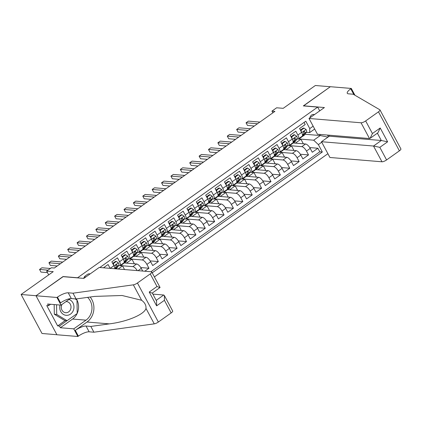 <?xml version="1.0" encoding="UTF-8"?>
<svg xmlns="http://www.w3.org/2000/svg" width="422" height="422" viewBox="0 0 422 422"><rect width="100%" height="100%" fill="white"/><g stroke="black" fill="none" stroke-linecap="round" stroke-linejoin="round"><path stroke-width="0.63" d="M314.453 114.605A3.993 3.503 94.7 0 0 313.725 114.457A3.993 3.503 94.7 0 0 311.589 115.064A3.993 3.503 94.7 0 0 309.948 117.807M154.399 276.922L327.905 153.703M56.907 334.725L42.015 333.491L21.1 294.482L53.246 271.652L46.668 271.103L48.694 274.886M319.712 110.875L317.687 107.093L303.328 105.906L330.315 86.742L315.361 85.502L283.209 108.333L276.632 107.789L271.937 111.123L272.86 112.843M63.105 276.674L36.055 295.716L21.1 294.482M304.072 122.438L305.19 124.532L299.562 128.531L301.624 132.376L297.869 135.045A4.995 1.931 54.6 0 1 298.37 138.917A4.995 1.931 54.6 0 1 297.737 139.065L296.893 138.991M297.869 135.045L295.806 131.195L290.172 135.193L292.235 139.044L288.484 141.708A4.995 1.931 54.6 0 1 288.98 145.585A4.995 1.931 54.6 0 1 288.353 145.727L287.503 145.659M288.484 141.708L286.417 137.862L280.788 141.861L282.851 145.711L279.095 148.375A4.995 1.931 54.6 0 1 279.596 152.247A4.995 1.931 54.6 0 1 278.963 152.395L278.119 152.326M279.095 148.375L277.032 144.53L271.399 148.528L273.467 152.374L269.711 155.043A4.995 1.931 54.6 0 1 270.207 158.915A4.995 1.931 54.6 0 1 269.579 159.062L268.735 158.988M269.711 155.043L267.648 151.192L262.015 155.19L264.077 159.041L260.321 161.71A4.995 1.931 54.6 0 1 260.822 165.582L273.651 166.653A4.995 1.931 54.6 0 1 278.304 171.068L280.366 174.914L272.185 174.239M260.321 161.71L258.259 157.86L252.63 161.858L254.693 165.709L250.937 168.373A4.995 1.931 54.6 0 1 251.438 172.245L264.262 173.321A4.995 1.931 54.6 0 1 268.919 177.736L270.982 181.581L262.795 180.906M250.937 168.373L248.874 164.527L243.241 168.526L245.303 172.371L241.553 175.04A4.995 1.931 54.6 0 1 242.049 178.912A4.995 1.931 54.6 0 1 241.421 179.06L240.572 178.991M241.553 175.04L239.49 171.19L233.857 175.193L235.919 179.039L232.163 181.708A4.995 1.931 54.6 0 1 232.664 185.58L245.488 186.651A4.995 1.931 54.6 0 1 250.146 191.066L252.208 194.917L244.022 194.236M232.163 181.708L230.101 177.857L224.472 181.856L226.535 185.706L222.779 188.37A4.995 1.931 54.6 0 1 223.275 192.247L236.104 193.318A4.995 1.931 54.6 0 1 240.756 197.733L242.824 201.579L234.637 200.904M222.779 188.37L220.717 184.525L215.083 188.523L217.145 192.369L213.395 195.038A4.995 1.931 54.6 0 1 213.891 198.91A4.995 1.931 54.6 0 1 213.263 199.057L212.414 198.989M213.395 195.038L211.327 191.187L205.699 195.191L207.761 199.036L204.005 201.705A4.995 1.931 54.6 0 1 204.506 205.577A4.995 1.931 54.6 0 1 203.873 205.725L203.029 205.651M204.005 201.705L201.943 197.855L196.309 201.853L198.377 205.704L194.621 208.368A4.995 1.931 54.6 0 1 195.117 212.245A4.995 1.931 54.6 0 1 194.489 212.387L193.64 212.319M194.621 208.368L192.559 204.522L186.925 208.521L188.987 212.371L185.232 215.035A4.995 1.931 54.6 0 1 185.733 218.907L198.562 219.978A4.995 1.931 54.6 0 1 203.214 224.393L205.277 228.244L197.095 227.569M185.232 215.035L183.169 211.185L177.541 215.188L179.603 219.034L175.847 221.703A4.995 1.931 54.6 0 1 176.349 225.575L189.172 226.646A4.995 1.931 54.6 0 1 193.825 231.061L195.892 234.912L187.706 234.231M175.847 221.703L173.785 217.852L168.151 221.851L170.214 225.701L166.463 228.365A4.995 1.931 54.6 0 1 166.959 232.242A4.995 1.931 54.6 0 1 166.331 232.385L165.482 232.316M166.463 228.365L164.395 224.52L158.767 228.518L160.829 232.369L157.074 235.033A4.995 1.931 54.6 0 1 157.575 238.905L170.398 239.976A4.995 1.931 54.6 0 1 175.056 244.391L177.119 248.242L168.932 247.566M157.074 235.033L155.011 231.187L149.377 235.186L151.445 239.031L147.689 241.7A4.995 1.931 54.6 0 1 148.185 245.572L161.014 246.643A4.995 1.931 54.6 0 1 165.667 251.058L167.729 254.909L159.548 254.229M147.689 241.7L145.627 237.85L139.993 241.848L142.056 245.699L138.3 248.363A4.995 1.931 54.6 0 1 138.801 252.24A4.995 1.931 54.6 0 1 138.173 252.382L137.324 252.314M138.3 248.363L136.237 244.517L130.609 248.516L132.672 252.367L128.916 255.03A4.995 1.931 54.6 0 1 129.417 258.902A4.995 1.931 54.6 0 1 128.784 259.05L127.94 258.981M128.916 255.03L126.853 251.185L121.219 255.183L123.282 259.029L119.531 261.698A4.995 1.931 54.6 0 1 120.027 265.57A4.995 1.931 54.6 0 1 119.4 265.718L118.55 265.644M119.531 261.698L117.469 257.847L111.835 261.846L113.898 265.696L110.147 268.36L108.079 264.515L103.448 267.806M144.757 271.225L148.961 268.239L140.774 267.564M133.748 256.296L145.996 257.309A4.995 1.931 -125.4 0 1 150.649 261.724L152.711 265.575L158.345 261.571L150.163 260.896M143.137 249.629L155.38 250.642A4.995 1.931 -125.4 0 1 160.038 255.057L162.101 258.908L167.729 254.909M152.521 242.961L164.77 243.979A4.995 1.931 -125.4 0 1 169.422 248.394L171.485 252.24L177.119 248.242M161.906 236.299L174.154 237.312A4.995 1.931 -125.4 0 1 178.807 241.727L180.874 245.578L186.503 241.574L178.321 240.899M171.295 229.631L183.538 230.644A4.995 1.931 -125.4 0 1 188.196 235.059L190.259 238.91L195.892 234.912M180.679 222.964L192.928 223.982A4.995 1.931 -125.4 0 1 197.58 228.397L199.643 232.242L205.277 228.244M190.064 216.301L202.312 217.314A4.995 1.931 -125.4 0 1 206.97 221.729L209.032 225.58L214.661 221.576L206.479 220.901M199.453 209.634L211.702 210.647A4.995 1.931 -125.4 0 1 216.354 215.062L218.417 218.912L224.05 214.914L215.864 214.234M208.837 202.966L221.086 203.984A4.995 1.931 -125.4 0 1 225.738 208.399L227.806 212.245L233.435 208.246L225.253 207.566M218.227 196.304L230.47 197.317A4.995 1.931 -125.4 0 1 235.128 201.732L237.19 205.577L242.824 201.579M227.611 189.636L239.86 190.649A4.995 1.931 -125.4 0 1 244.512 195.064L246.575 198.915L252.208 194.917M236.995 182.969L249.244 183.981A4.995 1.931 -125.4 0 1 253.896 188.402L255.964 192.247L261.593 188.249L253.411 187.568M246.385 176.306L258.633 177.319A4.995 1.931 -125.4 0 1 263.286 181.734L265.348 185.58L270.982 181.581M255.769 169.639L268.017 170.652A4.995 1.931 -125.4 0 1 272.67 175.067L274.733 178.917L280.366 174.914M265.158 162.971L277.402 163.984A4.995 1.931 -125.4 0 1 282.06 168.399L284.122 172.25L289.75 168.251L281.569 167.571M274.543 156.309L286.791 157.322A4.995 1.931 -125.4 0 1 291.444 161.737L293.506 165.582L299.14 161.584L290.953 160.909M283.927 149.641L296.175 150.654A4.995 1.931 -125.4 0 1 300.828 155.069L302.896 158.92L308.524 154.916L300.343 154.241M264.077 159.041A4.995 1.931 -125.4 0 1 264.578 162.913L260.822 165.582A4.995 1.931 54.6 0 1 260.195 165.725L259.345 165.656M254.693 165.709A4.995 1.931 -125.4 0 1 255.189 169.581L251.438 172.245A4.995 1.931 54.6 0 1 250.805 172.392L249.961 172.324M235.919 179.039A4.995 1.931 -125.4 0 1 236.42 182.911L232.664 185.58A4.995 1.931 54.6 0 1 232.031 185.727L231.187 185.654M226.535 185.706A4.995 1.931 -125.4 0 1 227.031 189.578L223.275 192.247A4.995 1.931 54.6 0 1 222.647 192.39L221.803 192.321M188.987 212.371A4.995 1.931 -125.4 0 1 189.489 216.243L185.733 218.907A4.995 1.931 54.6 0 1 185.1 219.055L184.256 218.986M179.603 219.034A4.995 1.931 -125.4 0 1 180.099 222.906L176.349 225.575A4.995 1.931 54.6 0 1 175.716 225.723L174.872 225.649M160.829 232.369A4.995 1.931 -125.4 0 1 161.331 236.241L157.575 238.905A4.995 1.931 54.6 0 1 156.942 239.052L156.098 238.984M151.445 239.031A4.995 1.931 -125.4 0 1 151.941 242.908L148.185 245.572A4.995 1.931 54.6 0 1 147.558 245.72L146.708 245.646M46.668 271.103L51.363 267.775L54.354 268.017L274.928 111.371L271.937 111.123M90.092 273.947A3.872 3.392 94.7 0 0 89.48 273.831A3.872 3.392 94.7 0 0 87.407 274.416L85.344 275.882A3.872 3.392 94.7 0 0 83.783 278.383M317.687 107.093L77.458 277.861M314.675 129.026L309.637 132.603L309.769 128.589L305.808 121.204L99.808 267.506M309.769 128.589L313.15 126.183M327.498 135.066L328.421 136.786M321.743 142.214L318.362 144.614L322.318 151.994L152.194 272.812M288.97 145.59L301.809 146.656A4.995 1.931 54.6 0 1 306.462 151.071L308.524 154.916M293.316 142.974L305.565 143.986L301.809 146.656M279.58 152.258L292.42 153.323A4.995 1.931 54.6 0 1 297.077 157.738L299.14 161.584M270.196 158.925L283.035 159.985A4.995 1.931 54.6 0 1 287.688 164.401L289.75 168.251M242.038 178.923L254.877 179.983A4.995 1.931 54.6 0 1 259.53 184.398L261.593 188.249M213.88 198.92L226.719 199.981A4.995 1.931 54.6 0 1 231.372 204.396L233.435 208.246M204.491 205.583L217.33 206.648A4.995 1.931 54.6 0 1 221.988 211.063L224.05 214.914M195.106 212.25L207.946 213.316A4.995 1.931 54.6 0 1 212.598 217.731L214.661 221.576M166.948 232.248L179.788 233.313A4.995 1.931 54.6 0 1 184.44 237.728L186.503 241.574M138.791 252.245L151.63 253.311A4.995 1.931 54.6 0 1 156.282 257.726L158.345 261.571M129.401 258.913L142.24 259.973A4.995 1.931 54.6 0 1 146.893 264.394L148.961 268.239M120.017 265.58L132.856 266.641A4.995 1.931 54.6 0 1 137.255 270.602M124.363 262.959L136.612 263.977L132.856 266.641M150.907 271.736L319.807 151.783L317.914 148.254L309.727 147.573M305.565 143.986A4.995 1.931 -125.4 0 1 310.217 148.402L312.28 152.252L317.914 148.254M142.694 271.056L141.264 268.392A4.995 1.931 -125.4 0 0 136.612 263.977M309.637 132.603L306.277 132.329M63.042 276.552L77.395 277.745M305.011 134.265L320.277 135.531L319.681 134.418M298.354 138.928L313.704 140.199L320.277 135.531L327.947 137.124M114.789 268.745A4.995 1.931 -125.4 0 0 113.898 265.696M118.155 269.02L122.565 265.892L119.848 265.665M124.527 269.553L122.565 265.892M120.027 265.57L123.783 262.906A4.995 1.931 -125.4 0 0 123.282 259.029M126.447 263.133L131.949 259.224L129.232 258.997M134.396 263.792L131.949 259.224M129.417 258.902L133.167 256.238A4.995 1.931 -125.4 0 0 132.672 252.367M135.831 256.465L141.333 252.556L138.616 252.335M143.786 257.125L141.333 252.556M138.801 252.24L142.557 249.571A4.995 1.931 -125.4 0 0 142.056 245.699M145.215 249.803L150.723 245.894L148.006 245.667M153.17 250.462L150.723 245.894M154.605 243.135L160.107 239.227L157.39 239M162.56 243.795L160.107 239.227M163.989 236.468L169.496 232.559L166.78 232.337M171.944 237.127L169.496 232.559M166.959 232.242L170.715 229.573A4.995 1.931 -125.4 0 0 170.214 225.701M173.373 229.805L178.881 225.897L176.164 225.67M181.328 230.465L178.881 225.897M182.763 223.138L188.265 219.229L185.548 219.002M190.718 223.797L188.265 219.229M192.147 216.47L197.654 212.561L194.938 212.34M200.102 217.13L197.654 212.561M195.117 212.245L198.873 209.576A4.995 1.931 -125.4 0 0 198.377 205.704M201.537 209.808L207.038 205.899L204.322 205.672M209.491 210.467L207.038 205.899M204.506 205.577L208.257 202.908A4.995 1.931 -125.4 0 0 207.761 199.036M210.921 203.14L216.428 199.231L213.711 199.005M218.876 203.8L216.428 199.231M213.891 198.91L217.647 196.246A4.995 1.931 -125.4 0 0 217.145 192.369M220.305 196.473L225.812 192.564L223.096 192.342M228.26 197.132L225.812 192.564M229.695 189.81L235.196 185.902L232.48 185.675M237.649 190.464L235.196 185.902M239.079 183.143L244.586 179.234L241.869 179.007M247.034 183.802L244.586 179.234M242.049 178.912L245.804 176.248A4.995 1.931 -125.4 0 0 245.303 172.371M248.468 176.475L253.97 172.566L251.254 172.34M256.418 177.135L253.97 172.566M257.853 169.813L263.36 165.899L260.638 165.677M265.807 170.467L263.36 165.899M267.237 163.145L272.744 159.236L270.027 159.01M275.191 163.805L272.744 159.236M270.207 158.915L273.962 156.251A4.995 1.931 -125.4 0 0 273.467 152.374M276.626 156.478L282.128 152.569L279.411 152.342M284.581 157.137L282.128 152.569M279.596 152.247L283.352 149.583A4.995 1.931 -125.4 0 0 282.851 145.711M286.01 149.815L291.518 145.901L288.801 145.68M293.965 150.469L291.518 145.901M288.98 145.585L292.736 142.916A4.995 1.931 -125.4 0 0 292.235 139.044M295.4 143.148L300.902 139.239L298.185 139.012M303.349 143.807L300.902 139.239M319.807 151.783L322.318 151.994M318.362 144.614L313.704 140.199M298.37 138.917L302.12 136.253A4.995 1.931 -125.4 0 0 301.624 132.376M85.044 277.528A3.872 3.392 94.7 0 0 85.001 276.162M48.018 270.149L39.552 269.447L41.899 267.78L50.36 268.482M47.48 272.623L40.966 272.084L39.552 269.447M60.035 305.048A8.113 7.116 94.7 0 0 66.982 315.334A8.113 7.116 94.7 0 0 73.897 308.239A8.113 7.116 94.7 0 0 69.029 299.462M61.918 304.51A5.555 4.869 94.7 0 0 65.684 312.707A5.555 4.869 94.7 0 0 66.233 312.718A5.555 4.869 94.7 0 0 71.017 307.263A5.555 4.869 94.7 0 0 66.602 301.635A5.555 4.869 94.7 0 0 66.054 301.624A5.555 4.869 94.7 0 0 65.969 301.63M75.079 298.882L76.983 300.037L77.205 313.493L67.072 320.688L64.677 320.493L54.322 314.232L54.169 304.563M67.072 320.688L56.717 314.427L56.559 304.758M54.322 314.232L56.717 314.427M99.228 267.453L151.271 271.763A3.745 1.071 -28.2 0 1 151.756 271.995A3.745 1.071 -28.2 0 1 150.248 273.915L137.435 283.009L158.355 322.023A3.745 1.071 151.8 0 1 154.257 323.853L93.921 332.209L89.137 331.808A8.741 2.495 -28.2 0 0 78.376 336.128L77.859 336.498L56.923 334.762L36.007 295.753L62.899 276.653L83.836 278.388L99.228 267.453M93.921 332.209L90.825 326.433L109.324 323.874C127.159 321.701 144.472 314.411 145.986 308.424C146.228 305.28 144.767 302.563 141.613 300.269L122.074 295.49L94.597 296.408L76.097 298.966L71.313 298.57A8.741 2.495 -28.2 0 0 60.557 302.891L57.461 297.12L56.944 297.484L36.007 295.753M76.097 298.966L73.001 293.195L68.216 292.799A8.741 2.495 -28.2 0 0 57.461 297.12M109.324 323.874L87.016 322.023L75.285 330.357A8.741 2.495 -28.2 0 1 86.041 326.037L90.825 326.433M171.168 312.924L164.411 300.322L164.364 295.511L172.672 311.003A3.745 1.071 151.8 0 1 171.168 312.924L158.355 322.023M141.613 300.269L133.336 284.839L73.001 293.195M77.11 313.557A14.042 12.312 -85.3 0 1 72.61 319.043L60.362 327.741L59.46 326.058L67.024 320.683M50.582 304.262L48.546 305.707L46.752 305.56L57.666 325.905L59.46 326.058M48.546 305.707L47.644 304.019L61.042 305.127L56.944 297.484M77.859 336.498L73.76 328.854L86.014 320.156A14.042 12.312 94.7 0 0 87.602 297.373M60.362 327.741L73.76 328.854M152.859 294.113L163.736 295.015L164.364 295.511M87.016 322.023A16.258 14.258 94.7 0 0 90.144 297.025M70.221 298.612L61.042 305.127M133.336 284.839A3.745 1.071 -28.2 0 0 137.435 283.009M76.377 298.929A14.042 12.312 -85.3 0 1 77.2 313.356M76.714 299.873L75.301 298.903M57.666 325.905L65.225 320.535M164.411 300.322L156.62 305.855L156.573 301.044L152.273 293.021M156.62 305.855L149.214 292.045L151.931 293.058M149.214 292.045L157.005 286.512L159.722 287.524M151.756 271.995L160.065 287.488L152.284 293.037M328.722 135.167L329.271 136.19L321.48 141.718L329.93 157.485L381.973 161.79L373.517 146.028L381.309 140.494L377.384 133.173M321.48 141.718L373.517 146.028L379.826 147.341L386.584 159.938L399.391 150.839L378.476 111.83A3.745 1.071 -28.2 0 0 379.985 109.91A3.745 1.071 -28.2 0 0 379.847 109.778L353.182 94.217L348.398 93.821A8.741 2.495 151.8 0 1 347.269 93.283A8.741 2.495 151.8 0 1 350.782 88.81L351.299 88.441L330.363 86.71L303.534 105.922M303.471 105.806L324.407 107.541L309.009 118.471L361.053 122.781A3.745 1.071 -28.2 0 0 365.663 120.929L378.476 111.83M351.299 88.441L354.944 95.245M309.009 118.471L317.465 134.233L369.503 138.543L361.053 122.781M379.985 109.91L400.9 148.924A3.745 1.071 151.8 0 1 399.391 150.839M386.584 159.938A3.745 1.071 151.8 0 1 381.973 161.79M353.847 94.602A8.741 2.495 151.8 0 1 353.879 94.581L350.782 88.81M329.271 136.19L381.309 140.494L387.618 141.808L379.826 147.341M365.663 120.929L372.42 133.526L370.115 138.337L369.503 138.543M372.42 133.526L380.211 127.998L377.906 132.803L370.115 138.337M60.393 263.729L48.936 262.779L51.284 261.113L62.741 262.062M57.218 265.987L50.35 265.417L48.936 262.779M116.303 261.44L115.528 261.376L112.711 263.375L113.486 263.439L116.303 261.44L118.371 262.88A3.307 1.282 54.6 0 1 118.809 265.253L116.957 268.086A9.548 3.692 54.6 0 1 116.567 268.498L116.071 268.851M113.486 263.439L113.608 265.153M69.778 257.061L58.326 256.117L60.673 254.45L72.125 255.4M115.533 268.803L117.026 266.519A3.307 1.282 -125.4 0 0 116.941 264.932L116.05 264.752L115.813 265.733A3.307 1.282 54.6 0 1 115.902 267.316L114.958 268.756M116.941 264.932L116.076 264.858A1.683 0.654 54.6 0 1 116.018 265.264L115.781 265.628M66.602 259.319L59.739 258.749L58.326 256.117M122.058 264.13L121.652 264.752A9.548 3.692 54.6 0 1 121.262 265.164A9.548 3.692 54.6 0 1 120.196 265.454M125.687 254.772L124.912 254.709L122.095 256.708L122.876 256.771L125.687 254.772L127.76 256.212A3.307 1.282 54.6 0 1 128.198 258.586L126.342 261.424A9.548 3.692 54.6 0 1 125.951 261.83L124.168 263.096A9.548 3.692 -125.4 0 0 124.559 262.69L126.415 259.852A3.307 1.282 -125.4 0 0 126.326 258.264L125.434 258.085L125.202 259.066A3.307 1.282 54.6 0 1 125.287 260.654L124.089 262.484M122.876 256.771L122.992 258.486M79.167 250.399L67.71 249.449L70.057 247.783L81.515 248.732M123.852 262.848L123.435 263.486A9.548 3.692 54.6 0 1 123.045 263.898L121.262 265.164M123.519 263.36A9.548 3.692 -125.4 0 0 124.168 263.096M126.326 258.264L125.466 258.195A1.683 0.654 54.6 0 1 125.408 258.596L125.17 258.96M75.986 252.651L69.124 252.087L67.71 249.449M131.448 257.462L131.036 258.09A9.548 3.692 54.6 0 1 130.646 258.496A9.548 3.692 54.6 0 1 129.58 258.786M135.077 248.104L134.296 248.041L131.485 250.04L132.26 250.104L135.077 248.104L137.145 249.55A3.307 1.282 54.6 0 1 137.583 251.918L135.731 254.756A9.548 3.692 54.6 0 1 135.341 255.168L133.558 256.434A9.548 3.692 -125.4 0 0 133.948 256.022L135.8 253.184A3.307 1.282 -125.4 0 0 135.71 251.602L134.824 251.417L134.586 252.398A3.307 1.282 54.6 0 1 134.671 253.986L133.473 255.822M132.26 250.104L132.381 251.823M88.551 243.731L77.099 242.782L79.441 241.115L90.899 242.064M133.236 256.186L132.819 256.824A9.548 3.692 54.6 0 1 132.429 257.23L130.646 258.496M132.904 256.692A9.548 3.692 -125.4 0 0 133.558 256.434M135.71 251.602L134.85 251.528A1.683 0.654 54.6 0 1 134.792 251.934L134.555 252.298M85.376 245.989L78.513 245.419L77.099 242.782M140.832 250.795L140.42 251.422A9.548 3.692 54.6 0 1 140.03 251.834A9.548 3.692 54.6 0 1 138.97 252.119M144.461 241.442L143.686 241.373L140.869 243.378L141.644 243.441L144.461 241.442L146.529 242.882A3.307 1.282 54.6 0 1 146.967 245.256L145.115 248.089A9.548 3.692 54.6 0 1 144.725 248.5L142.942 249.766A9.548 3.692 -125.4 0 0 143.332 249.355L145.184 246.522A3.307 1.282 -125.4 0 0 145.099 244.934L144.208 244.755L143.971 245.736A3.307 1.282 54.6 0 1 144.06 247.318L142.863 249.154M141.644 243.441L141.766 245.156M97.936 237.064L86.484 236.12L88.831 234.453L100.283 235.397M142.62 249.518L142.203 250.156A9.548 3.692 54.6 0 1 141.818 250.568L140.03 251.834M142.288 250.03A9.548 3.692 -125.4 0 0 142.942 249.766M145.099 244.934L144.24 244.86A1.683 0.654 54.6 0 1 144.182 245.266L143.944 245.63M94.76 239.321L87.897 238.752L86.484 236.12M150.216 244.132L149.81 244.755A9.548 3.692 54.6 0 1 149.42 245.166A9.548 3.692 54.6 0 1 148.354 245.456M153.851 234.774L153.07 234.711L150.253 236.71L151.034 236.774L153.851 234.774L155.918 236.214A3.307 1.282 54.6 0 1 156.356 238.588L154.499 241.426A9.548 3.692 54.6 0 1 154.114 241.832L152.326 243.098A9.548 3.692 -125.4 0 0 152.717 242.692L154.573 239.854A3.307 1.282 -125.4 0 0 154.484 238.266L153.592 238.087L153.36 239.068A3.307 1.282 54.6 0 1 153.444 240.656L152.247 242.486M151.034 236.774L151.15 238.488M107.325 230.401L95.868 229.452L98.215 227.785L109.673 228.735M152.01 242.85L151.593 243.489A9.548 3.692 54.6 0 1 151.203 243.9L149.42 245.166M151.677 243.362A9.548 3.692 -125.4 0 0 152.326 243.098M154.484 238.266L153.624 238.198A1.683 0.654 54.6 0 1 153.566 238.599L153.328 238.963M104.15 232.654L97.282 232.089L95.868 229.452M159.606 237.465L159.194 238.092A9.548 3.692 54.6 0 1 158.804 238.499A9.548 3.692 54.6 0 1 157.738 238.789M163.235 228.107L162.459 228.044L159.643 230.043L160.418 230.106L163.235 228.107L165.303 229.552A3.307 1.282 54.6 0 1 165.74 231.921L163.889 234.759A9.548 3.692 54.6 0 1 163.499 235.17L161.716 236.436A9.548 3.692 -125.4 0 0 162.106 236.025L163.958 233.187A3.307 1.282 -125.4 0 0 163.873 231.604L162.982 231.42L162.744 232.401A3.307 1.282 54.6 0 1 162.834 233.988L161.631 235.824M160.418 230.106L160.539 231.82M116.709 223.734L105.257 222.784L107.605 221.117L119.057 222.067M161.394 236.188L160.977 236.826A9.548 3.692 54.6 0 1 160.587 237.233L158.804 238.499M161.062 236.695A9.548 3.692 -125.4 0 0 161.716 236.436M163.873 231.604L163.008 231.53A1.683 0.654 54.6 0 1 162.95 231.936L162.713 232.295M113.534 225.992L106.671 225.422L105.257 222.784M168.99 230.797L168.578 231.425A9.548 3.692 54.6 0 1 168.193 231.836A9.548 3.692 54.6 0 1 167.128 232.121M172.619 221.445L171.844 221.376L169.027 223.375L169.808 223.444L172.619 221.445L174.692 222.885A3.307 1.282 54.6 0 1 175.13 225.258L173.273 228.091A9.548 3.692 54.6 0 1 172.883 228.502L171.1 229.768A9.548 3.692 -125.4 0 0 171.49 229.357L173.342 226.524A3.307 1.282 -125.4 0 0 173.257 224.937L172.366 224.752L172.129 225.733A3.307 1.282 54.6 0 1 172.218 227.321L171.021 229.157M169.808 223.444L169.924 225.158M126.099 217.066L114.642 216.122L116.989 214.455L128.441 215.399M170.783 229.521L170.367 230.159A9.548 3.692 54.6 0 1 169.976 230.57L168.193 231.836M170.451 230.027A9.548 3.692 -125.4 0 0 171.1 229.768M173.257 224.937L172.398 224.863A1.683 0.654 54.6 0 1 172.34 225.269L172.102 225.633M122.918 219.324L116.055 218.754L114.642 216.122M178.379 224.135L177.968 224.757A9.548 3.692 54.6 0 1 177.578 225.169A9.548 3.692 54.6 0 1 176.512 225.453M182.009 214.777L181.228 214.714L178.416 216.713L179.192 216.776L182.009 214.777L184.076 216.217A3.307 1.282 54.6 0 1 184.514 218.591L182.663 221.429A9.548 3.692 54.6 0 1 182.272 221.835L180.489 223.101A9.548 3.692 -125.4 0 0 180.874 222.695L182.731 219.857A3.307 1.282 -125.4 0 0 182.642 218.269L181.755 218.09L181.518 219.071A3.307 1.282 54.6 0 1 181.602 220.659L180.405 222.489M179.192 216.776L179.308 218.49M135.483 210.404L124.031 209.454L126.373 207.788L137.83 208.737M180.168 222.853L179.751 223.491A9.548 3.692 54.6 0 1 179.361 223.903L177.578 225.169M179.835 223.365A9.548 3.692 -125.4 0 0 180.489 223.101M182.642 218.269L181.782 218.2A1.683 0.654 54.6 0 1 181.724 218.601L181.486 218.965M132.308 212.656L125.439 212.092L124.031 209.454M187.764 217.467L187.352 218.095A9.548 3.692 54.6 0 1 186.962 218.501A9.548 3.692 54.6 0 1 185.902 218.791M191.393 208.109L190.617 208.046L187.801 210.045L188.576 210.109L191.393 208.109L193.461 209.555A3.307 1.282 54.6 0 1 193.898 211.923L192.047 214.761A9.548 3.692 54.6 0 1 191.657 215.167L189.874 216.439A9.548 3.692 -125.4 0 0 190.264 216.027L192.115 213.189A3.307 1.282 -125.4 0 0 192.031 211.601L191.14 211.422L190.902 212.403A3.307 1.282 54.6 0 1 190.992 213.991L189.794 215.821M188.576 210.109L188.697 211.823M144.867 203.736L133.415 202.787L135.763 201.12L147.215 202.069M189.552 216.191L189.135 216.829A9.548 3.692 54.6 0 1 188.745 217.235L186.962 218.501M189.22 216.697A9.548 3.692 -125.4 0 0 189.874 216.439M192.031 211.601L191.171 211.533A1.683 0.654 54.6 0 1 191.113 211.939L190.876 212.298M141.692 205.994L134.829 205.424L133.415 202.787M197.148 210.8L196.742 211.427A9.548 3.692 54.6 0 1 196.351 211.839A9.548 3.692 54.6 0 1 195.286 212.124M200.782 201.447L200.002 201.378L197.185 203.378L197.965 203.446L200.782 201.447L202.85 202.887A3.307 1.282 54.6 0 1 203.288 205.256L201.431 208.093A9.548 3.692 54.6 0 1 201.041 208.505L199.258 209.771A9.548 3.692 -125.4 0 0 199.648 209.359L201.505 206.527A3.307 1.282 -125.4 0 0 201.415 204.939L200.524 204.754L200.292 205.736A3.307 1.282 54.6 0 1 200.376 207.323L199.179 209.159M197.965 203.446L198.082 205.161M154.257 197.069L142.8 196.124L145.147 194.458L156.604 195.402M198.941 209.523L198.525 210.161A9.548 3.692 54.6 0 1 198.134 210.573L196.351 211.839M198.609 210.029A9.548 3.692 -125.4 0 0 199.258 209.771M201.415 204.939L200.555 204.865A1.683 0.654 54.6 0 1 200.497 205.271L200.26 205.635M151.081 199.326L144.213 198.757L142.8 196.124M206.537 204.132L206.126 204.76A9.548 3.692 54.6 0 1 205.736 205.171A9.548 3.692 54.6 0 1 204.67 205.456M210.167 194.779L209.391 194.716L206.574 196.715L207.35 196.779L210.167 194.779L212.234 196.219A3.307 1.282 54.6 0 1 212.672 198.593L210.821 201.426A9.548 3.692 54.6 0 1 210.43 201.837L208.647 203.103A9.548 3.692 -125.4 0 0 209.038 202.697L210.889 199.859A3.307 1.282 -125.4 0 0 210.805 198.271L209.913 198.092L209.676 199.073A3.307 1.282 54.6 0 1 209.76 200.661L208.563 202.491M207.35 196.779L207.471 198.493M163.641 190.406L152.189 189.457L154.536 187.79L165.988 188.739M208.326 202.855L207.909 203.494A9.548 3.692 54.6 0 1 207.518 203.905L205.736 205.171M207.993 203.367A9.548 3.692 -125.4 0 0 208.647 203.103M210.805 198.271L209.94 198.203A1.683 0.654 54.6 0 1 209.882 198.604L209.644 198.968M160.465 192.659L153.603 192.094L152.189 189.457M215.922 197.47L215.51 198.097A9.548 3.692 54.6 0 1 215.125 198.504A9.548 3.692 54.6 0 1 214.059 198.794M219.551 188.112L218.775 188.048L215.958 190.048L216.739 190.111L219.551 188.112L221.624 189.557A3.307 1.282 54.6 0 1 222.056 191.926L220.205 194.764A9.548 3.692 54.6 0 1 219.815 195.17L218.032 196.441A9.548 3.692 -125.4 0 0 218.422 196.03L220.273 193.192A3.307 1.282 -125.4 0 0 220.189 191.604L219.298 191.424L219.06 192.406A3.307 1.282 54.6 0 1 219.15 193.993L217.952 195.824M216.739 190.111L216.855 191.825M173.031 183.739L161.573 182.789L163.921 181.122L175.373 182.072M217.715 196.193L217.293 196.831A9.548 3.692 54.6 0 1 216.908 197.238L215.125 198.504M217.377 196.699A9.548 3.692 -125.4 0 0 218.032 196.441M220.189 191.604L219.329 191.535A1.683 0.654 54.6 0 1 219.271 191.941L219.034 192.3M169.85 185.996L162.987 185.427L161.573 182.789M225.306 190.802L224.9 191.43A9.548 3.692 54.6 0 1 224.509 191.841A9.548 3.692 54.6 0 1 223.444 192.126M228.94 181.444L228.16 181.381L225.343 183.38L226.123 183.449L228.94 181.444L231.008 182.89A3.307 1.282 54.6 0 1 231.446 185.258L229.589 188.096A9.548 3.692 54.6 0 1 229.204 188.507L227.421 189.773A9.548 3.692 -125.4 0 0 227.806 189.362L229.663 186.529A3.307 1.282 -125.4 0 0 229.573 184.941L228.682 184.757L228.45 185.738A3.307 1.282 54.6 0 1 228.534 187.326L227.337 189.161M226.123 183.449L226.239 185.163M182.415 177.071L170.957 176.122L173.305 174.46L184.762 175.404M227.099 189.525L226.683 190.164A9.548 3.692 54.6 0 1 226.292 190.57L224.509 191.841M226.767 190.032A9.548 3.692 -125.4 0 0 227.421 189.773M229.573 184.941L228.713 184.868A1.683 0.654 54.6 0 1 228.655 185.274L228.418 185.638M179.239 179.329L172.371 178.759L170.957 176.122M234.695 184.134L234.284 184.762A9.548 3.692 54.6 0 1 233.893 185.174A9.548 3.692 54.6 0 1 232.828 185.458M238.325 174.782L237.549 174.719L234.732 176.718L235.508 176.781L238.325 174.782L240.392 176.222A3.307 1.282 54.6 0 1 240.83 178.596L238.979 181.428A9.548 3.692 54.6 0 1 238.588 181.84L236.805 183.106A9.548 3.692 -125.4 0 0 237.196 182.7L239.047 179.862A3.307 1.282 -125.4 0 0 238.963 178.274L238.071 178.095L237.834 179.076A3.307 1.282 54.6 0 1 237.924 180.658L236.726 182.494M235.508 176.781L235.629 178.495M191.799 170.409L180.347 169.459L182.694 167.792L194.146 168.742M236.484 182.858L236.067 183.496A9.548 3.692 54.6 0 1 235.676 183.908L233.893 185.174M236.151 183.37A9.548 3.692 -125.4 0 0 236.805 183.106M238.963 178.274L238.098 178.205A1.683 0.654 54.6 0 1 238.04 178.606L237.808 178.97M188.623 172.661L181.761 172.092L180.347 169.459M244.08 177.472L243.673 178.1A9.548 3.692 54.6 0 1 243.283 178.506A9.548 3.692 54.6 0 1 242.217 178.796M247.709 168.114L246.933 168.051L244.116 170.05L244.897 170.113L247.709 168.114L249.782 169.554A3.307 1.282 54.6 0 1 250.22 171.928L248.363 174.766A9.548 3.692 54.6 0 1 247.972 175.172L246.19 176.438A9.548 3.692 -125.4 0 0 246.58 176.032L248.437 173.194A3.307 1.282 -125.4 0 0 248.347 171.606L247.456 171.427L247.223 172.408A3.307 1.282 54.6 0 1 247.308 173.996L246.11 175.826M244.897 170.113L245.013 171.828M201.188 163.741L189.731 162.792L192.079 161.125L203.536 162.074M245.873 176.19L245.456 176.829A9.548 3.692 54.6 0 1 245.066 177.24L243.283 178.506M245.541 176.702A9.548 3.692 -125.4 0 0 246.19 176.438M248.347 171.606L247.487 171.538A1.683 0.654 54.6 0 1 247.429 171.944L247.192 172.303M198.013 165.999L191.145 165.429L189.731 162.792M253.469 170.804L253.058 171.432A9.548 3.692 54.6 0 1 252.667 171.844A9.548 3.692 54.6 0 1 251.602 172.129M257.098 161.447L256.318 161.383L253.506 163.383L254.281 163.451L257.098 161.447L259.166 162.892A3.307 1.282 54.6 0 1 259.604 165.26L257.752 168.098A9.548 3.692 54.6 0 1 257.362 168.51L255.579 169.776A9.548 3.692 -125.4 0 0 255.969 169.364L257.821 166.526A3.307 1.282 -125.4 0 0 257.731 164.944L256.845 164.759L256.608 165.74A3.307 1.282 54.6 0 1 256.692 167.328L255.495 169.164M254.281 163.451L254.403 165.166M210.573 157.074L199.121 156.124L201.463 154.457L212.92 155.407M255.257 169.528L254.841 170.166A9.548 3.692 54.6 0 1 254.45 170.572L252.667 171.844M254.925 170.034A9.548 3.692 -125.4 0 0 255.579 169.776M257.731 164.944L256.871 164.87A1.683 0.654 54.6 0 1 256.813 165.276L256.576 165.64M207.397 159.331L200.534 158.762L199.121 156.124M262.853 164.137L262.442 164.765A9.548 3.692 54.6 0 1 262.051 165.176A9.548 3.692 54.6 0 1 260.991 165.461M266.482 154.784L265.707 154.721L262.89 156.72L263.666 156.784L266.482 154.784L268.556 156.224A3.307 1.282 54.6 0 1 268.988 158.598L267.137 161.431A9.548 3.692 54.6 0 1 266.746 161.842L264.963 163.108A9.548 3.692 -125.4 0 0 265.354 162.697L267.205 159.864A3.307 1.282 -125.4 0 0 267.121 158.276L266.229 158.097L265.992 159.078A3.307 1.282 54.6 0 1 266.082 160.661L264.884 162.496M263.666 156.784L263.787 158.498M219.957 150.411L208.505 149.462L210.852 147.795L222.304 148.744M264.641 162.86L264.225 163.499A9.548 3.692 54.6 0 1 263.84 163.91L262.051 165.176M264.309 163.372A9.548 3.692 -125.4 0 0 264.963 163.108M267.121 158.276L266.261 158.203A1.683 0.654 54.6 0 1 266.203 158.609L265.965 158.973M216.781 152.664L209.919 152.094L208.505 149.462M272.237 157.475L271.831 158.102A9.548 3.692 54.6 0 1 271.441 158.508A9.548 3.692 54.6 0 1 270.375 158.799M275.872 148.117L275.091 148.053L272.274 150.053L273.055 150.116L275.872 148.117L277.94 149.557A3.307 1.282 54.6 0 1 278.378 151.931L276.521 154.768A9.548 3.692 54.6 0 1 276.136 155.175L274.347 156.441A9.548 3.692 -125.4 0 0 274.738 156.035L276.595 153.197A3.307 1.282 -125.4 0 0 276.505 151.609L275.613 151.429L275.381 152.411A3.307 1.282 54.6 0 1 275.466 153.998L274.268 155.829M273.055 150.116L273.171 151.83M229.346 143.744L217.889 142.794L220.237 141.127L231.694 142.077M274.031 156.193L273.614 156.831A9.548 3.692 54.6 0 1 273.224 157.242L271.441 158.508M273.699 156.704A9.548 3.692 -125.4 0 0 274.347 156.441M276.505 151.609L275.645 151.54A1.683 0.654 54.6 0 1 275.587 151.941L275.35 152.305M226.171 145.996L219.303 145.432L217.889 142.794M281.627 150.807L281.216 151.435A9.548 3.692 54.6 0 1 280.825 151.841A9.548 3.692 54.6 0 1 279.76 152.131M285.256 141.449L284.481 141.386L281.664 143.385L282.439 143.448L285.256 141.449L287.324 142.894A3.307 1.282 54.6 0 1 287.762 145.263L285.91 148.101A9.548 3.692 54.6 0 1 285.52 148.512L283.737 149.778A9.548 3.692 -125.4 0 0 284.127 149.367L285.979 146.529A3.307 1.282 -125.4 0 0 285.894 144.946L285.003 144.762L284.766 145.743A3.307 1.282 54.6 0 1 284.855 147.331L283.653 149.166M282.439 143.448L282.561 145.168M238.731 137.076L227.279 136.127L229.626 134.46L241.078 135.409M283.415 149.53L282.998 150.169A9.548 3.692 54.6 0 1 282.608 150.575L280.825 151.841M283.083 150.037A9.548 3.692 -125.4 0 0 283.737 149.778M285.894 144.946L285.029 144.873A1.683 0.654 54.6 0 1 284.971 145.279L284.734 145.643M235.555 139.334L228.692 138.764L227.279 136.127M291.011 144.139L290.6 144.767A9.548 3.692 54.6 0 1 290.215 145.179A9.548 3.692 54.6 0 1 289.149 145.463M294.64 134.787L293.865 134.718L291.048 136.723L291.829 136.786L294.64 134.787L296.713 136.227A3.307 1.282 54.6 0 1 297.151 138.601L295.294 141.433A9.548 3.692 54.6 0 1 294.904 141.845L293.121 143.111A9.548 3.692 -125.4 0 0 293.512 142.699L295.363 139.867A3.307 1.282 -125.4 0 0 295.279 138.279L294.387 138.1L294.15 139.081A3.307 1.282 54.6 0 1 294.239 140.663L293.042 142.499M291.829 136.786L291.945 138.5M248.12 130.409L236.663 129.464L239.01 127.797L250.462 128.747M292.805 142.863L292.388 143.501A9.548 3.692 54.6 0 1 291.998 143.913L290.215 145.179M292.472 143.374A9.548 3.692 -125.4 0 0 293.121 143.111M295.279 138.279L294.419 138.205A1.683 0.654 54.6 0 1 294.361 138.611L294.123 138.975M244.939 132.666L238.077 132.097L236.663 129.464M300.401 137.477L299.989 138.1A9.548 3.692 54.6 0 1 299.599 138.511A9.548 3.692 54.6 0 1 298.533 138.801M304.03 128.119L303.249 128.056L300.438 130.055L301.213 130.118L304.03 128.119L306.098 129.559A3.307 1.282 54.6 0 1 306.536 131.933L304.684 134.771A9.548 3.692 54.6 0 1 304.294 135.177L302.511 136.443A9.548 3.692 -125.4 0 0 302.896 136.037L304.753 133.199A3.307 1.282 -125.4 0 0 304.663 131.611L303.777 131.432L303.539 132.413A3.307 1.282 54.6 0 1 303.624 134.001L302.426 135.831M301.213 130.118L301.329 131.833M257.504 123.746L246.052 122.797L248.394 121.13L259.852 122.079M302.189 136.195L301.772 136.833A9.548 3.692 54.6 0 1 301.382 137.245L299.599 138.511M301.857 136.707A9.548 3.692 -125.4 0 0 302.511 136.443M304.663 131.611L303.803 131.543A1.683 0.654 54.6 0 1 303.745 131.944L303.508 132.308M254.329 125.999L247.466 125.434L246.052 122.797M296.175 150.654L292.42 153.323M286.791 157.322L283.035 159.985M277.402 163.984L273.651 166.653M268.017 170.652L264.262 173.321M258.633 177.319L254.877 179.983M249.244 183.981L245.488 186.651M239.86 190.649L236.104 193.318M230.47 197.317L226.719 199.981M221.086 203.984L217.33 206.648M211.702 210.647L207.946 213.316M202.312 217.314L198.562 219.978M192.928 223.982L189.172 226.646M183.538 230.644L179.788 233.313M174.154 237.312L170.398 239.976M164.77 243.979L161.014 246.643M155.38 250.642L151.63 253.311M145.996 257.309L142.24 259.973M310.217 148.402L306.462 151.071M300.828 155.069L297.077 157.738M291.444 161.737L287.688 164.401M282.06 168.399L278.304 171.068M272.67 175.067L268.919 177.736M263.286 181.734L259.53 184.398M253.896 188.402L250.146 191.066M244.512 195.064L240.756 197.733M235.128 201.732L231.372 204.396M225.738 208.399L221.988 211.063M216.354 215.062L212.598 217.731M206.97 221.729L203.214 224.393M197.58 228.397L193.825 231.061M188.196 235.059L184.44 237.728M178.807 241.727L175.056 244.391M169.422 248.394L165.667 251.058M160.038 255.057L156.282 257.726M150.649 261.724L146.893 264.394M141.264 268.392L138.052 270.671M71.313 298.57L68.216 292.799M86.041 326.037L89.137 331.808M157.005 286.512L150.248 273.915M154.257 323.853L145.986 308.424M75.285 330.357L78.376 336.128M72.61 319.043L86.014 320.156M156.209 300.358L163.736 295.015M380.211 127.998L387.618 141.808M118.324 262.843L114.009 265.907M116.957 268.086L115.902 268.835M115.902 267.316L114.768 268.123M118.809 265.253L117.026 266.519M127.708 256.18L123.393 259.24M123.435 263.486L121.652 264.752M126.342 261.424L124.559 262.69M125.287 260.654L124.152 261.455M128.198 258.586L126.415 259.852M137.092 249.513L132.782 252.578M132.819 256.824L131.036 258.09M135.731 254.756L133.948 256.022M134.671 253.986L133.542 254.788M137.583 251.918L135.8 253.184M146.481 242.845L142.167 245.91M142.203 250.156L140.42 251.422M145.115 248.089L143.332 249.355M144.06 247.318L142.926 248.125M146.967 245.256L145.184 246.522M155.866 236.183L151.551 239.242M151.593 243.489L149.81 244.755M154.499 241.426L152.717 242.692M153.444 240.656L152.316 241.458M156.356 238.588L154.573 239.854M165.255 229.515L160.94 232.58M160.977 236.826L159.194 238.092M163.889 234.759L162.106 236.025M162.834 233.988L161.7 234.79M165.74 231.921L163.958 233.187M174.639 222.848L170.324 225.912M170.367 230.159L168.578 231.425M173.273 228.091L171.49 229.357M172.218 227.321L171.084 228.128M175.13 225.258L173.342 226.524M184.024 216.18L179.714 219.245M179.751 223.491L177.968 224.757M182.663 221.429L180.874 222.695M181.602 220.659L180.474 221.46M184.514 218.591L182.731 219.857M193.413 209.518L189.098 212.577M189.135 216.829L187.352 218.095M192.047 214.761L190.264 216.027M190.992 213.991L189.858 214.793M193.898 211.923L192.115 213.189M202.797 202.85L198.482 205.915M198.525 210.161L196.742 211.427M201.431 208.093L199.648 209.359M200.376 207.323L199.242 208.13M203.288 205.256L201.505 206.527M212.182 196.183L207.872 199.247M207.909 203.494L206.126 204.76M210.821 201.426L209.038 202.697M209.76 200.661L208.632 201.463M212.672 198.593L210.889 199.859M221.571 189.52L217.256 192.58M217.293 196.831L215.51 198.097M220.205 194.764L218.422 196.03M219.15 193.993L218.016 194.795M222.056 191.926L220.273 193.192M230.955 182.853L226.646 185.917M226.683 190.164L224.9 191.43M229.589 188.096L227.806 189.362M228.534 187.326L227.405 188.133M231.446 185.258L229.663 186.529M240.345 176.185L236.03 179.25M236.067 183.496L234.284 184.762M238.979 181.428L237.196 182.7M237.924 180.658L236.789 181.465M240.83 178.596L239.047 179.862M249.729 169.523L245.414 172.582M245.456 176.829L243.673 178.1M248.363 174.766L246.58 176.032M247.308 173.996L246.174 174.798M250.22 171.928L248.437 173.194M259.113 162.855L254.804 165.92M254.841 170.166L253.058 171.432M257.752 168.098L255.969 169.364M256.692 167.328L255.563 168.135M259.604 165.26L257.821 166.526M268.503 156.187L264.188 159.252M264.225 163.499L262.442 164.765M267.137 161.431L265.354 162.697M266.082 160.661L264.947 161.468M268.988 158.598L267.205 159.864M277.887 149.525L273.572 152.585M273.614 156.831L271.831 158.102M276.521 154.768L274.738 156.035M275.466 153.998L274.337 154.8M278.378 151.931L276.595 153.197M287.276 142.858L282.962 145.922M282.998 150.169L281.216 151.435M285.91 148.101L284.127 149.367M284.855 147.331L283.721 148.133M287.762 145.263L285.979 146.529M296.661 136.19L292.346 139.255M292.388 143.501L290.6 144.767M295.294 141.433L293.512 142.699M294.239 140.663L293.105 141.47M297.151 138.601L295.363 139.867M306.045 129.528L301.735 132.587M301.772 136.833L299.989 138.1M304.684 134.771L302.896 136.037M303.624 134.001L302.495 134.803M306.536 131.933L304.753 133.199"/></g></svg>
